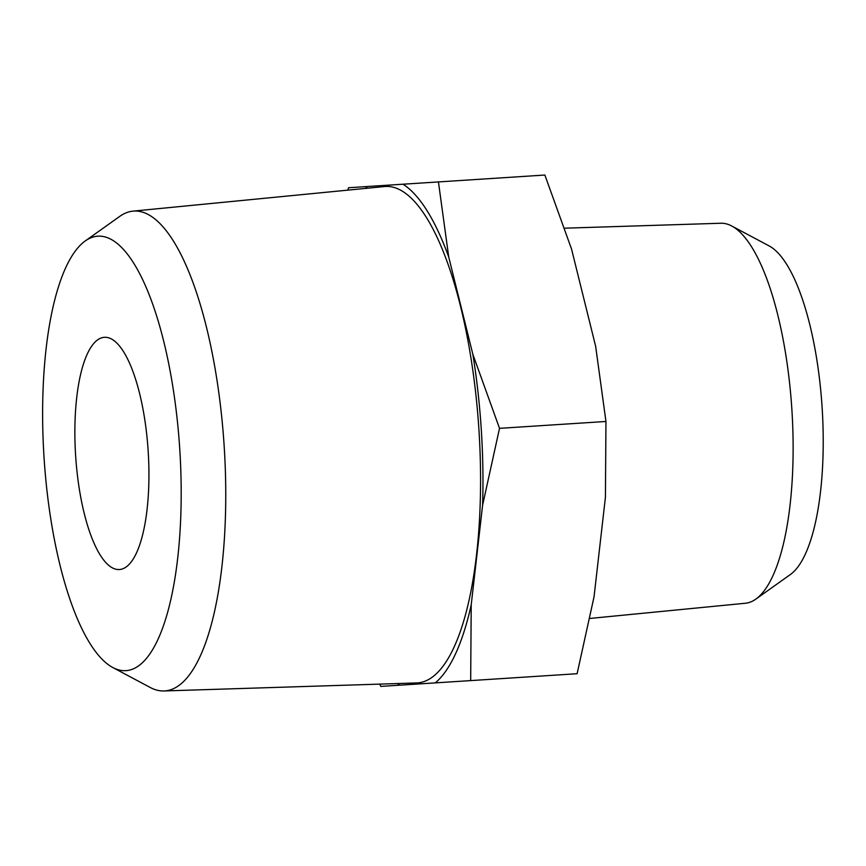 <?xml version="1.0" encoding="UTF-8"?>
<svg xmlns="http://www.w3.org/2000/svg" width="866" height="866" viewBox="0 0 866 866"><rect width="100%" height="100%" fill="white"/><g stroke="black" fill="none" stroke-linecap="round" stroke-linejoin="round"><path stroke-width="1.3" d="M448.729 257.029L438.434 181.925L544.866 175.04L571.549 249.083L595.656 346.357L605.951 421.471L605.421 497.279L594.033 596.847L577.113 673.716L470.682 680.6L471.212 604.793L482.6 505.214A256.26 80.04 -93.7 0 0 472.847 354.302L448.729 257.029A256.26 80.04 -93.7 0 0 403.026 184.209L367.53 186.504A256.26 80.04 -93.7 0 0 365.376 188.42M397.397 683.555A256.26 80.04 -93.7 0 0 399.778 685.179L435.273 682.884A256.26 80.04 -93.7 0 0 471.212 604.793M379.838 684.118L380.759 686.413L399.778 685.179M435.273 682.884L470.682 680.6M482.6 505.214L499.52 428.345L472.847 354.302M438.434 181.925L403.026 184.209M367.53 186.504L348.511 187.738L347.894 190.13M589.908 618.443L745.42 603.245A190.412 59.473 -93.7 0 0 755.856 599.11L790.398 574.504A167.668 52.371 -93.7 0 0 822.115 407.485A167.668 52.371 -93.7 0 0 769.16 245.944L731.727 225.994A190.412 59.473 -93.7 0 0 720.848 223.244L564.675 228.191M755.856 599.11A190.412 59.473 -93.7 0 0 791.87 409.445A190.412 59.473 -93.7 0 0 731.727 225.994M112.818 667.534L150.24 687.485A240.423 75.093 -93.7 0 0 163.977 690.96L416.654 682.949A248.726 77.691 -93.7 0 0 417.455 682.906A248.726 77.691 -93.7 0 0 478.844 428.41A248.726 77.691 -93.7 0 0 384.558 186.547L132.953 211.142A240.423 75.093 -93.7 0 0 119.779 216.359L85.236 240.964A217.691 67.992 -93.7 0 0 44.058 457.8A217.691 67.992 -93.7 0 0 112.818 667.534A217.691 67.992 -93.7 0 0 125.949 670.652A217.691 67.992 -93.7 0 0 178.104 428.334A217.691 67.992 -93.7 0 0 85.236 240.964M163.977 690.96A240.423 75.093 -93.7 0 0 164.746 690.927A240.423 75.093 -93.7 0 0 224.088 444.929A240.423 75.093 -93.7 0 0 132.953 211.142M119.411 569.525A116.347 36.34 -93.7 0 0 148.173 451.067A116.347 36.34 -93.7 0 0 104.396 337.307A116.347 36.34 -93.7 0 0 75.634 455.765A116.347 36.34 -93.7 0 0 119.411 569.525M605.951 421.471L499.52 428.345"/></g></svg>
